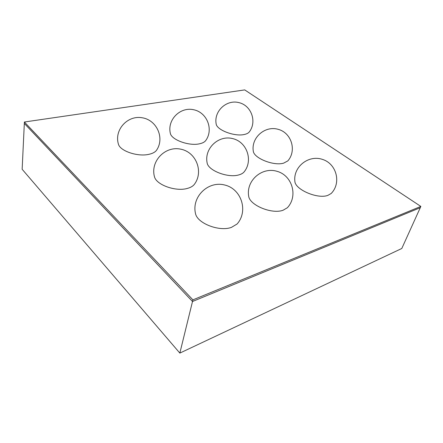 <?xml version="1.0" encoding="UTF-8"?>
<svg xmlns="http://www.w3.org/2000/svg" width="443" height="443" viewBox="0 0 443 443"><rect width="100%" height="100%" fill="white"/><g stroke="black" fill="none" stroke-linecap="round" stroke-linejoin="round"><path stroke-width="0.66" d="M420.85 206.427L244.724 89.907L24.393 122.008L22.15 169.27L179.841 353.093L192.506 301.495L24.321 123.442L192.506 301.495L420.274 207.701L192.506 301.495L192.91 299.856L420.85 206.427L401.79 248.484L179.841 353.093M24.393 122.008L192.91 299.856M244.309 134.484C246.613 133.991 248.246 133.177 249.204 132.036C257.222 121.914 251.463 105.451 238.871 102.604C226.379 99.337 213.698 111.315 216.173 123.99C216.871 130.104 234.735 136.837 244.309 134.484M283.653 163.14L287.839 160.898C296.932 150.542 291.477 132.789 278.171 129.323C264.992 125.408 251.076 137.651 253.285 151.135C253.867 158.212 273.785 166.191 283.653 163.14M327.886 195.363L331.181 193.491C341.592 182.981 336.564 163.689 322.41 159.375C308.433 154.59 293.017 166.989 294.877 181.409C295.248 189.665 317.747 199.328 327.886 195.363M199.555 143.792C202.451 143.172 204.483 142.131 205.641 140.675C213.864 129.688 207.13 112.339 193.574 109.72C180.107 106.647 167.028 119.937 170.35 133.376C171.496 139.888 189.25 146.284 199.555 143.792M238.716 174.935C241.114 174.293 242.88 173.324 244.021 172.022C253.435 160.709 247.017 141.86 232.675 138.598C218.454 134.844 204.035 148.577 207.141 162.963C208.243 170.599 228.023 178.191 238.716 174.935M283.099 210.231L287.352 207.75C298.272 196.21 292.336 175.511 277.063 171.325C261.963 166.612 245.898 180.678 248.684 196.205C249.658 205.242 272.019 214.495 283.099 210.231M148.82 154.347C152.525 153.544 155.083 152.198 156.495 150.304C164.907 138.282 156.911 119.998 142.175 117.766C127.501 115.025 114.001 129.954 118.436 144.202C120.153 151.052 137.74 156.972 148.82 154.347M187.378 188.413C190.507 187.572 192.783 186.281 194.206 184.548C203.963 172.05 196.271 152.015 180.633 149.153C165.106 145.736 150.149 161.374 154.474 176.74C156.268 184.858 175.816 191.869 187.378 188.413M231.467 227.37L237.088 223.997C248.589 211.123 241.407 188.845 224.717 185.019C208.177 180.572 191.409 196.869 195.524 213.626C197.323 223.377 219.396 231.933 231.467 227.37"/></g></svg>
